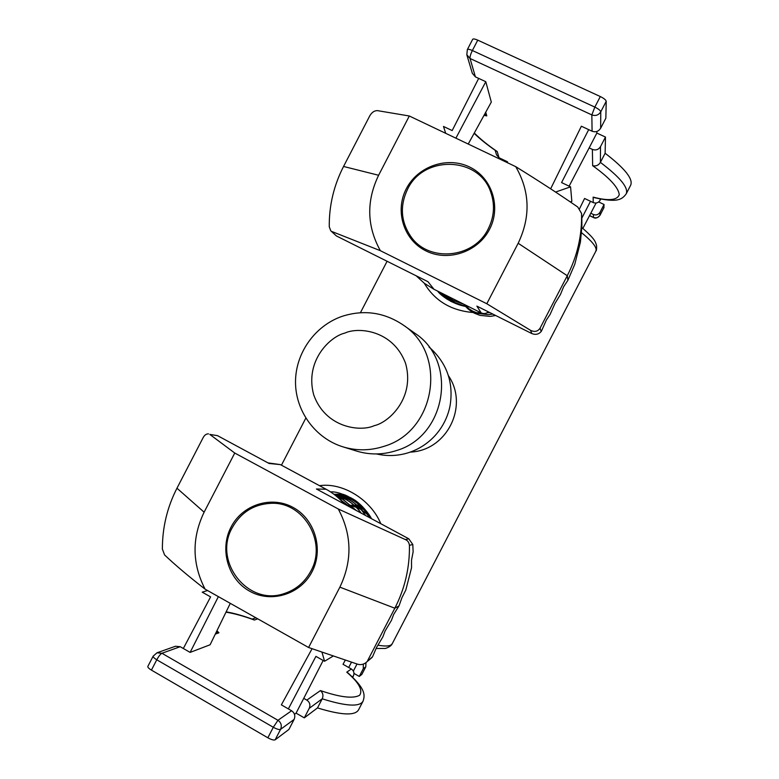 <?xml version="1.0" encoding="UTF-8"?>
<svg xmlns="http://www.w3.org/2000/svg" width="779" height="779" viewBox="0 0 779 779"><rect width="100%" height="100%" fill="white"/><g stroke="black" fill="none" stroke-linecap="round" stroke-linejoin="round"><path stroke-width="1.17" d="M319.507 485.687C342.75 482.23 370.921 499.699 380.804 523.712M488.676 312.019L488.092 312.116M481.11 312.856C455.043 312.817 436.104 302.953 424.292 283.254M448.402 375.644C469.192 405.917 446.942 450.72 410.182 452.112M451.596 301.755L437.671 291.132C440.349 295.387 454.673 305.816 469.143 306.877M345.35 660.027L343.023 664.302L351.339 668.986L346.772 672.18C358.846 682.521 363.121 690.223 359.606 695.287C353.169 698.87 340.111 697.302 320.451 690.584L306.829 700.107L303.752 698.344L296.078 713.136L294.481 714.285M294.111 719.426L288.921 729.446L275.143 739.826L280.567 729.358L294.111 719.426C295.533 715.862 294.696 712.97 291.599 710.75L281.365 704.868L312.077 648.693M321.922 652.052L324.57 661.254L333.383 655.947M230.282 603.355L210.106 644.769L190.125 652.403L218.373 596.636M207.535 590.521L202.228 592.176L210.593 596.899L183.328 648.498L190.125 652.403M291.599 710.75L277.957 720.293L161.925 653.269L180.202 646.706L183.328 648.498M363.306 664.117L363.287 668.694L359.275 676.425L353.978 673.436M348.71 667.506L351.524 662.131M363.024 701.227C359.635 707.079 346.022 706.28 322.214 698.821L317.501 707.916C341.377 715.239 355.068 715.882 358.564 709.835L363.024 701.227C365.76 693.777 363.793 687.477 348.213 673.114L346.772 672.18M352.215 676.815L353.403 675.938C354.542 673.075 353.861 670.758 351.339 668.986M306.829 700.107C309.779 702.21 310.587 704.956 309.234 708.335L322.214 698.821C323.587 695.618 323.003 692.872 320.451 690.584M323.168 660.465L303.752 698.344M288.366 708.89L315.914 656.366L324.57 661.254M180.202 646.706L175.46 646.258L156.988 652.802L161.925 653.269C160.425 654.087 158.712 656.259 156.774 659.784L273.302 727.274L277.957 720.293C281.19 722.61 282.056 725.639 280.567 729.358C279.252 729.884 276.827 729.183 273.302 727.274L267.849 737.781L151.428 670.115C148.847 668.548 147.65 667.321 147.835 666.434L153.161 656.161C152.986 657.018 154.193 658.226 156.774 659.784L151.428 670.115M216.231 632.217L218.948 632.782L216.932 630.756M253.399 619.529L254.392 620.045L257.752 618.838M361.846 674.39L359.275 676.425M357.016 664L353.354 671.06M353.403 675.938L352.702 677.292M309.234 708.335L304.297 717.858L296.078 713.136M317.501 707.916L304.297 717.858M275.143 739.826C273.809 740.381 271.374 739.699 267.849 737.781M507.012 162.509L507.421 161.74L498.998 157.728L497.197 151.535C488.092 145.352 480.458 139.168 474.294 133.005M507.723 162.85L507.421 161.74M468.228 144.047L491.306 102.078L485.794 81.707L455.89 138.165M445.695 133.316L443.485 126.451L452.171 130.58L478.686 78.397L475.404 76.868L470.039 58.474L591.836 114.903L592.089 131.213L581.368 126.217L550.636 188.839M555.515 192.072L570.569 186.853L571.844 201.372L570.218 201.917M582.858 228.403L590.794 213.232L593.413 214.488L593.462 217.419L589.576 215.559M569.108 186.152L589.158 147.903L592.381 149.412L592.644 165.684C595.935 166.463 598.525 165.362 600.395 162.383L600.512 146.627L605.468 137.065L605.127 153.259L600.395 162.383C620.298 177.466 628.887 187.992 626.131 193.981C621.33 200.466 616.053 202.374 594.698 197.749L593.14 197.126L593.228 202.579L584.591 198.47L579.586 208.655M478.686 78.397L485.794 81.707M501.657 158.994L501.267 159.773M474.129 133.316C479.815 138.905 487.187 144.806 496.233 151.038L497.197 151.535M495.171 150.308L496.505 154.826L498.998 157.728M484.752 113.987L486.787 115.867L485.726 112.225M466.825 54.773L467.342 49.613C467.926 48.999 469.61 49.301 472.376 50.518C470.604 54.15 469.825 56.799 470.039 58.474L466.825 54.773L472.327 73.323L475.404 76.868M592.089 131.213C595.692 132.469 598.545 131.485 600.648 128.262L605.858 118.204L606.218 101.299C605.887 99.916 603.92 98.329 600.307 96.547L594.844 107.093L591.836 114.903C595.594 116.207 598.574 115.175 600.765 111.806L606.218 101.299M570.569 186.853L561.571 182.578L588.7 129.635M600.512 146.627C598.515 149.685 595.808 150.62 592.381 149.412M593.228 202.579C596.12 203.621 598.418 202.852 600.112 200.252L600.726 199.073M581.825 218.159L590.501 201.284M598.691 201.956L604.046 204.497L600.015 212.258C598.399 214.751 596.198 215.491 593.413 214.488M604.046 204.497L603.891 207.701M467.342 49.613L472.678 39.291C473.291 38.658 474.976 38.94 477.751 40.148L600.307 96.547M589.158 147.903L596.86 133.063L605.468 137.065M596.85 131.466L596.86 133.063M605.127 153.259C624.962 168.468 633.463 179.17 630.61 185.353L626.131 193.981M590.794 213.232L596.081 203.037M376.325 453.943L379.013 454.459C389.179 456.367 399.218 455.705 409.15 452.472C419.277 449.045 427.973 443.358 435.247 435.403L437.272 433.046C443.008 425.957 447.019 418.011 449.298 409.199L449.989 406.171C453.729 383.687 447.536 364.679 431.41 349.148L428.995 347.006M356.188 450.944L357.045 451.207C370.093 455.033 383.171 454.829 396.277 450.603C446.406 436.308 458.159 361.398 415.061 333.383L414.331 332.867M310.831 571.114C304.823 582.234 295.962 589.722 284.238 593.559C247.975 606.52 212.794 561.308 232.239 527.714C240.818 512.465 253.652 504.334 270.732 503.331C303.206 501.296 327.462 541.726 310.831 571.114M344.191 503.964C339.05 497.898 333.022 492.99 326.119 489.251L316.41 488.988L408.78 538.795L412.792 544.482L413.133 551.785L411.507 560.267L411.536 567.774L405.791 590.092L401.954 597.649L399.004 605.916L393.677 614.436L391.438 620.347L385.069 631.039L382.869 636.862L376.461 647.641L372.586 656.697L365.526 662.987C362.858 664.653 360.151 665.032 357.405 664.136L308.591 647.505L205.052 589.119C192.043 563.606 191.731 537.958 204.117 512.192L234.752 453.037L209.824 434.419L217.507 435.646L209.824 434.419M408.78 538.795L405.353 539.565C407.69 540.499 409.043 542.427 409.433 545.349C409.773 567.57 404.905 588.525 394.826 608.214L367.678 660.553M365.526 662.987L372.177 657.349M205.052 589.119C188.849 576.557 175.353 565.155 164.573 554.93L162.373 549.039C162.363 527.5 167.222 507.236 176.96 488.219L203.192 437.545C204.585 435.013 206.357 433.786 208.519 433.864M326.119 489.251L280.362 464.605L268.025 462.892M217.507 435.646L269.096 463.476L280.362 464.605M405.353 539.565L338.29 508.999C351.952 534.676 352.478 560.724 339.878 587.152L308.591 647.505M234.752 453.037L338.29 508.999M249.592 591.164C227.935 579.206 219.376 549.234 231.061 527.071C242.425 504.724 271.335 495.425 293.001 507.392C314.843 519.028 323.898 549.292 312.038 571.776C300.49 594.445 271.082 603.452 249.592 591.164M339.985 499.446L350.725 507.489M337.161 496.856L342.926 499.485L356.217 510.459M337.073 496.778L343.042 499.485L356.431 510.566M335.408 495.395L345.788 499.446C351.767 502.698 356.86 507.246 361.067 513.069M335.359 495.356L345.905 499.446C351.923 502.718 357.035 507.295 361.242 513.166M334.425 494.626L348.593 499.417C355.409 503.137 360.989 508.453 365.351 515.386M334.395 494.607L348.7 499.417C355.545 503.156 361.154 508.502 365.517 515.474M369.402 517.558C365.01 509.602 359.022 503.546 351.436 499.388L343.023 495.902L333.948 494.256L351.329 499.388C358.885 503.526 364.854 509.554 369.246 517.48M333.84 494.178L351.222 497.976M334.181 494.188L350.823 497.742M335.593 494.217L345.496 495.171M337.005 494.207L345.37 495.123M338.388 494.246L343.627 494.461M339.771 494.237L343.588 494.441M341.124 494.266L342.478 494.256M336.82 496.564L338.057 496.145M338.115 496.135L339.508 495.726M339.566 495.707L340.929 495.366M340.988 495.356L342.332 495.064M342.39 495.054L343.705 494.821M343.763 494.811L344.357 494.723M337.911 497.09L339.313 496.574M337.959 497.109L340.754 496.096M340.812 496.077L342.166 495.687M340.861 496.096L343.558 495.347M342.273 495.687L344.931 495.054M343.666 495.347L345.116 495.025M339.42 496.564L340.803 496.116M338.417 497.966L339.147 497.645M339.206 497.615L340.598 497.041M340.657 497.021L342.03 496.515M340.705 497.041L343.442 496.057M343.5 496.048L344.824 495.668M344.883 495.648L345.993 495.376M315.641 542.544L315.437 541.259M338.456 498.005L339.196 497.664M339.255 497.645L340.647 497.06M342.137 496.515L343.49 496.077M343.549 496.057L344.883 495.678M344.931 495.668L346.022 495.395M339.293 498.784L340.423 498.219M340.481 498.19L341.864 497.557M341.923 497.538L343.296 496.983M343.354 496.953L344.698 496.466M343.403 496.973L346.071 496.028M344.805 496.466L346.918 495.785M339.332 498.813L340.472 498.239M340.53 498.209L341.923 497.577M341.971 497.557L343.344 496.992M346.178 496.028L346.957 495.804M340.277 499.602L341.679 498.833M341.738 498.794L343.12 498.112M343.179 498.083L344.532 497.479M344.591 497.45L345.934 496.914M345.983 496.895L347.307 496.427M346.032 496.914L347.892 496.233M340.326 499.631L341.728 498.852M341.786 498.823L343.169 498.132M343.227 498.102L344.581 497.499M344.639 497.469L345.983 496.934M347.405 496.418L347.931 496.252M340.131 499.592L350.462 507.353M349.586 506.389L351.757 505.775M351.855 505.756L354.133 505.318M354.231 505.298L356.655 505.055M356.763 505.045L359.382 505.026M359.489 505.026L360.989 505.133M348.232 506.146L348.992 505.951M349.089 505.922L351.397 505.454M351.495 505.435L353.948 505.152M354.056 505.152L356.704 505.094M356.821 505.104L359.732 505.337M359.859 505.357L361.534 505.639M347.57 505.795L348.603 505.59M352.089 506.077L348.69 505.561L351.193 505.269L348.476 505.376M354.26 505.435L351.3 505.259L353.968 505.172M354.085 505.172L357.025 505.386M357.152 505.396L360.473 506.019M360.619 506.058L362.527 506.603M347.083 505.532L348.369 505.386M354.396 505.454L357.736 506.038M357.882 506.068L361.777 507.304M361.953 507.372L364.075 508.327M346.84 505.396L348.33 505.347M348.447 505.347L351.446 505.493M351.572 505.503L354.942 506.048M355.088 506.087L359.002 507.275M359.177 507.343L363.949 509.69M364.173 509.836L367.016 511.832M346.937 505.454L348.554 505.552M352.235 506.107L356.178 507.246M356.354 507.314L361.135 509.593M361.368 509.729L367.639 514.734M367.951 515.055L370.512 518.162M488.306 228.714C474.07 258.764 428.158 262.835 410.533 236.076C400.796 221.304 399.793 205.724 407.514 189.355C423.581 154.485 479.913 156.482 490.994 192.91C495.025 205.043 494.129 216.981 488.306 228.714M581.825 218.11L581.894 226.387L580.413 242.152L574.775 264.295L567.901 280.284L563.636 286.75L560.413 294.559L555.008 303.391L550.101 314.443L546.381 320.023L541.522 330.978L541.191 331.474L540.061 328.183C537.773 331.562 534.598 332.273 530.528 330.315L531.853 333.578C535.67 335.038 538.786 334.337 541.191 331.474M515.727 166.657C529.963 191.293 530.772 216.825 518.171 243.262L486.807 303.742L380.366 250.692C366.812 226.192 366.227 201.05 378.613 175.265L409.316 115.993L515.727 166.657C538.416 180.67 559.098 194.137 577.784 207.048L581.553 213.456C582.127 235.248 577.366 256.009 567.268 275.737L540.061 328.183M531.853 333.578L476.875 306.118L481.179 312.895C483.769 314.025 486.164 313.684 488.384 311.863M416.161 275.795L424.419 283.352L433.971 289.282L427.963 281.686L336.411 235.959L330.744 230.759L329.264 226.738C329.04 205.607 333.811 185.509 343.558 166.463L369.85 115.691C371.953 112.234 374.495 110.55 377.474 110.637L409.316 115.993M330.832 230.847L336.411 235.959M486.807 303.742L530.528 330.315M433.971 289.282L481.179 312.895M332.02 231.577L380.366 250.692M425.918 250.887C403.658 240.039 394.593 210.982 406.307 188.761C417.69 166.385 447.146 156.082 469.425 166.94C491.861 177.456 501.442 206.776 489.543 229.318C477.985 252.026 448.013 262.065 425.918 250.887M454.576 299.594L448.889 296.75M455.248 299.925L448.402 296.497M463.739 304.17L453.135 300.373L444.127 294.365M463.992 304.297L453.193 300.46L444.04 294.316M465.384 306.313L454.712 302.515L442.735 293.664M463.632 305.962L454.78 302.603L442.696 293.644M450.759 301.317L442.229 293.41L450.554 301.2M447.506 299.448L442.199 293.401L447.428 299.399M446.386 298.727L443.008 294.345M443.728 295.377L442.949 294.258M446.357 298.708L443.787 295.465M445.403 297.578L444.643 296.478M445.345 297.5L443.903 295.338M444.585 296.4L443.864 295.299M446.299 298.669L445.52 297.461M446.182 298.493L445.481 297.422M495.629 315.485L490.663 316.323M490.01 316.371L480.137 315.388M479.854 315.31L474.44 313.226M474.265 313.129L470.604 310.918M470.477 310.821L467.77 308.64M467.673 308.552L465.579 306.429M465.491 306.332L463.817 304.258M492.834 314.093L488.696 314.609M488.082 314.628L478.501 313.47M478.218 313.382L472.882 311.23M472.697 311.142L469.065 308.883M468.939 308.786L466.251 306.566M466.115 306.449L464.099 304.346M489.806 312.583L487.041 312.807M467.273 306.634L465.18 304.891M378.01 645.178C384.787 646.395 389.208 646.268 391.292 644.778L392.295 643.62C391.496 645.557 389.218 647.164 385.439 648.449L376.13 648.518M581.825 227.546C595.731 239.62 595.214 241.743 596.568 245.443C596.763 248.754 596.51 250.692 595.818 251.247L596.159 249.816C596.091 246.213 591.154 240.458 581.348 232.541M337.541 494.217L336.577 494.529M225.988 612.167C234.606 613.579 244.08 616.208 254.392 620.045M215.316 634.087L218.948 632.782M365.809 666.727L365.896 662.725M363.287 668.694L365.721 666.902L361.748 674.565M592.644 165.684C609.529 177.826 618.409 187.486 619.266 194.662C617.241 200.31 608.526 201.128 593.14 197.126M483.993 115.37L486.787 115.867M603.959 207.633L599.976 215.316C597.62 218.003 595.468 218.743 593.51 217.536L593.462 217.419C596.217 218.412 598.389 217.672 599.996 215.218L599.908 215.384M600.648 128.262L600.765 111.806C600.424 110.452 598.447 108.885 594.844 107.093L472.376 50.518L477.751 40.148M600.112 200.252L600.122 198.957M603.978 207.535L599.996 215.218L600.015 212.258M374.212 425.675C360.687 432.014 325.554 428.177 313.694 394.778C304.443 360.57 330.442 336.343 344.785 333.11C358.077 326.752 393.229 329.906 405.596 363.452C415.265 397.991 388.731 422.637 374.212 425.675M343.403 446.99C315.612 438.645 295.65 411.487 295.514 382.46C295.29 353.423 314.687 325.865 341.981 316.381C363.842 309.36 384.32 312.282 403.405 325.145C447.906 354.056 435.714 431.537 383.92 446.348C370.385 450.72 356.879 450.944 343.403 446.99L357.045 451.207M412.792 544.482L409.433 545.349M339.878 587.152L394.826 608.214L399.004 605.916M204.117 512.192L176.96 488.219M581.845 218.51L581.553 213.456M518.171 243.262L567.268 275.737L567.901 280.284M378.613 175.265L343.558 166.463M281.443 465.19L305.806 418.157M360.443 312.7L387.085 261.267M371.505 518.697C369.489 514.393 360.745 503.146 352.536 498.745C343.013 493.769 335.681 491.471 330.539 491.88M392.295 643.62L595.818 251.247M361.816 674.478L365.789 666.824L365.984 662.656M156.988 652.802L153.161 656.161M253.399 619.519C243.106 615.77 234.021 613.209 226.153 611.836M252.182 619.081L255.863 617.776M593.51 217.536L589.537 215.637M403.405 325.145L415.061 333.383M581.835 218.315L581.543 213.28"/></g></svg>

